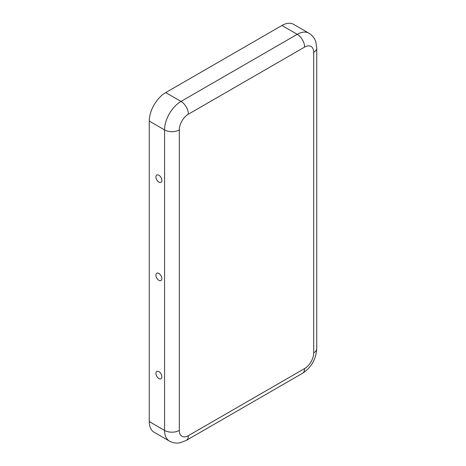 <?xml version="1.0" encoding="UTF-8"?>
<svg xmlns="http://www.w3.org/2000/svg" width="466" height="466" viewBox="0 0 466 466"><rect width="100%" height="100%" fill="white"/><g stroke="black" fill="none" stroke-linecap="round" stroke-linejoin="round"><path stroke-width="0.7" d="M155.924 176.969A4.211 2.429 60 0 1 158.382 175.006A4.211 2.429 60 0 1 161.877 180.406A4.211 2.429 60 0 1 161.83 180.977A4.211 2.429 60 0 1 158.638 181.961A4.211 2.429 60 0 1 155.924 176.969M161.877 376.819A4.211 2.429 -120 0 0 158.382 371.414A4.211 2.429 -120 0 0 155.924 373.382A4.211 2.429 -120 0 0 158.638 378.375A4.211 2.429 -120 0 0 161.83 377.384A4.211 2.429 -120 0 0 161.877 376.819M161.877 278.61A4.211 2.429 -120 0 0 158.382 273.21A4.211 2.429 -120 0 0 155.924 275.173A4.211 2.429 -120 0 0 158.638 280.171A4.211 2.429 -120 0 0 161.83 279.181A4.211 2.429 -120 0 0 161.877 278.61M304.613 368.554A12.827 7.409 -60 0 0 313.688 352.838L313.688 52.332A12.827 7.409 120 0 0 304.613 47.095L188.38 114.199A12.827 7.409 -60 0 0 179.311 129.909A10.427 6.017 180 0 1 164.568 129.909L149.26 121.073L149.26 421.584A23.253 13.427 120 0 0 154.077 432.227L169.385 441.069C172.834 442.974 176.503 443.515 180.406 442.7L186.225 440.434L302.457 373.324A10.427 6.017 60 0 0 304.613 368.554L188.38 435.658A10.427 6.017 60 0 1 186.225 440.434M149.26 121.073A23.253 13.427 -60 0 1 165.704 92.594L281.936 25.49A23.253 13.427 120 0 1 293.563 24.337L308.871 33.173A23.253 13.427 120 0 0 297.244 34.327L281.936 25.49M179.311 129.909L179.311 430.421A12.827 7.409 120 0 0 188.38 435.658M179.311 430.421A10.427 6.017 180 0 1 164.568 430.421A23.253 13.427 120 0 0 169.385 441.069M188.38 114.199A10.427 6.017 -120 0 0 181.012 101.431A23.253 13.427 -60 0 0 164.568 129.909L164.568 430.421L149.26 421.584M304.613 47.095A10.427 6.017 -120 0 0 297.244 34.327L181.012 101.431L165.704 92.594M313.688 352.838A10.427 6.017 0 0 0 316.74 348.585C316.094 359.21 311.335 367.453 302.457 373.324M313.688 52.332A10.427 6.017 0 0 0 316.74 48.074L316.74 348.585M308.871 33.173C312.243 35.206 314.55 38.113 315.797 41.899L316.74 48.074"/></g></svg>
